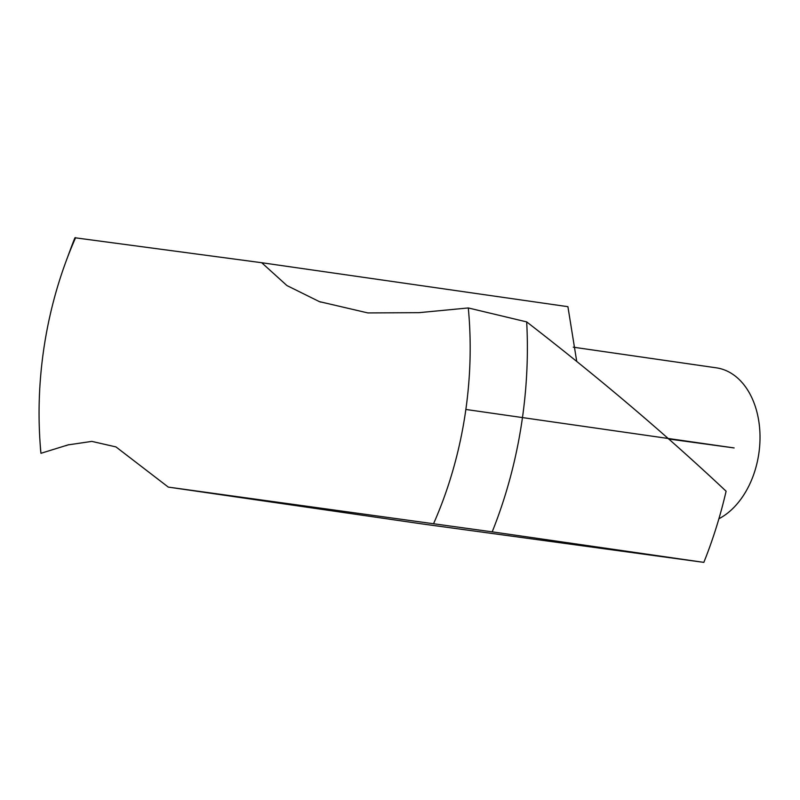 <?xml version="1.0" encoding="UTF-8"?>
<svg xmlns="http://www.w3.org/2000/svg" width="800" height="800" viewBox="0 0 800 800"><rect width="100%" height="100%" fill="white"/><g stroke="black" fill="none" stroke-linecap="round" stroke-linejoin="round"><path stroke-width="1.2" d="M422.49 523.97L703.84 562.37L492.2 531.85L168.29 487.1L422.49 523.97M433.6 523.62A308.58 213.19 -81.8 0 0 468.29 307.95L418.97 312.67L367.87 312.93L319.34 301.61L286.94 285.57L261.7 262.72L567.91 306.68L576.71 361.27M492.2 531.85A349.03 241.14 98.2 0 0 526.68 321.9C599.72 378.41 666.2 434.85 726.1 491.22A349.03 241.14 98.2 0 1 703.84 562.37M75.64 237.63A308.58 213.19 -81.8 0 0 65.95 261.57L70.17 250.13A349.03 241.14 98.2 0 1 74.93 237.76L261.7 262.72M65.95 261.57A308.58 213.19 -81.8 0 0 40 441.52A308.58 213.19 -81.8 0 0 40.96 453.3L68.06 444.9L91.83 441.39L115.97 446.92L168.29 487.1M526.68 321.9L468.29 307.95M40.56 449.9L40.96 453.3M573.28 347.19L716.34 367.83A78.58 54.29 98.2 0 1 760 435.43A78.58 54.29 98.2 0 1 718.91 518.75M668.59 438.99L734.13 447.94L465.86 409.46M68.61 444.72L67.09 445.24M40 441.52L40.56 449.93M320.79 302.13L319.34 301.6M65.51 445.79L68.7 444.69"/></g></svg>
